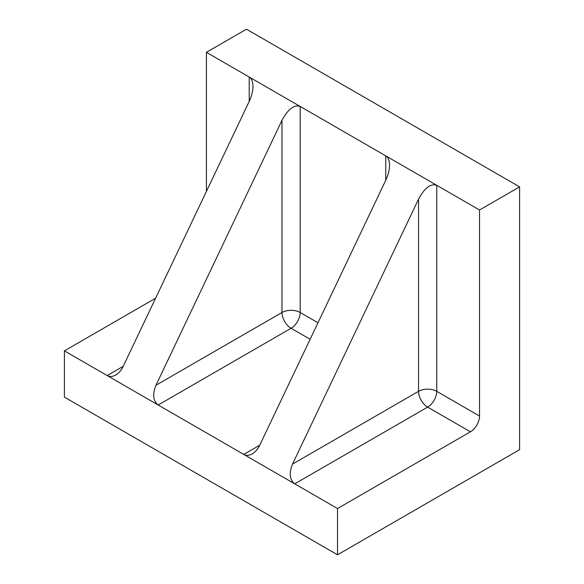 <?xml version="1.0" encoding="UTF-8"?>
<svg xmlns="http://www.w3.org/2000/svg" width="584" height="584" viewBox="0 0 584 584"><rect width="100%" height="100%" fill="white"/><g stroke="black" fill="none" stroke-linecap="round" stroke-linejoin="round"><path stroke-width="0.88" d="M206.422 191.369L206.422 52.326L479.537 210.006L519.592 186.88L519.592 449.68L337.516 554.8L64.408 397.12L64.408 350.867L243.747 454.41C246.28 455.79 249.098 455.615 252.208 453.885C255.303 452.031 257.814 449.125 259.749 445.176L385.769 180.259C388.221 174.988 389.484 169.966 389.535 165.192C389.484 160.505 388.221 157.395 385.769 155.87L385.769 180.259M206.422 52.326L246.484 29.2L519.592 186.88M292.518 464.097L418.538 199.181L418.538 391.338L292.518 464.097C288.89 473.201 289.627 479.778 294.73 483.844L243.747 454.41L259.749 445.176M479.537 210.006L479.537 416.042L436.752 391.338A12.877 7.431 -60 0 1 427.641 407.106A12.877 7.431 60 0 1 418.538 391.338A12.877 7.431 0 0 1 436.752 391.338L436.752 185.303C430.678 183.274 424.612 187.902 418.538 199.181M470.434 431.81L427.641 407.106L294.73 483.844L337.516 508.547L470.434 431.81A12.877 7.431 -60 0 0 479.537 416.042M64.408 350.867L155.592 298.22M337.516 554.8L337.516 508.547M155.964 385.257L281.984 312.498A12.877 7.431 180 0 1 300.191 312.498L300.191 106.463C294.124 104.434 288.058 109.062 281.984 120.34L155.964 385.257C152.336 394.361 153.074 400.945 158.176 405.004L291.087 328.266L310.133 339.26M249.215 101.419C251.667 96.148 252.923 91.126 252.982 86.352C252.923 81.665 251.667 78.555 249.215 77.03L249.215 101.419L123.195 366.336C121.26 370.285 118.749 373.191 115.654 375.045C112.544 376.775 109.726 376.95 107.193 375.57L123.195 366.336M281.984 120.34L281.984 312.498A12.877 7.431 -120 0 0 291.087 328.266A12.877 7.431 -60 0 0 300.191 312.498L317.981 322.769"/></g></svg>
